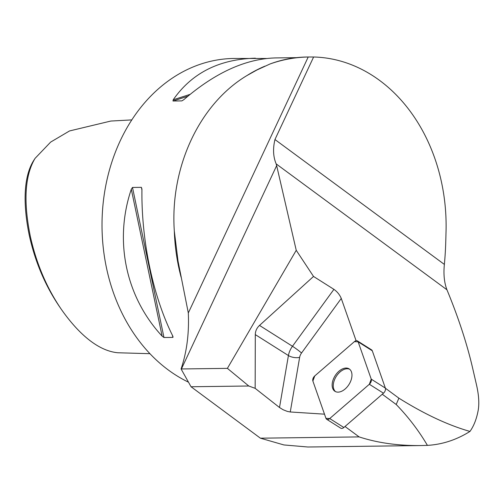 <?xml version="1.0" encoding="UTF-8"?>
<svg xmlns="http://www.w3.org/2000/svg" width="504" height="504" viewBox="0 0 504 504"><rect width="100%" height="100%" fill="white"/><g stroke="black" fill="none" stroke-linecap="round" stroke-linejoin="round"><path stroke-width="0.76" d="M313.526 276.45L333.925 289.353C337.289 291.747 339.734 294.777 341.271 298.45L301.537 353.008A7.037 4.347 -57.7 0 0 299.647 357.336L290.266 411.976L287.343 411.415L283.128 409.752L279.506 407.509L255.156 388.338L255.301 334.606C255.364 331.04 256.769 327.978 259.51 325.426L313.526 276.45L296.239 250.305L276.658 165.627L181.415 368.959L227.398 368.361L248.774 386.001L191.041 386.751L260.398 438.184L359.131 436.905L345.007 426.491M341.271 298.45L356.095 340.729M385.409 388.231L398.885 398.16C424.399 414.105 448.094 425.2 469.967 431.43C473.892 425.886 476.626 418.856 478.183 410.332C479.38 403.496 478.819 394.991 476.488 384.817L472.525 367.674C466.874 343.344 458.344 317.381 446.947 289.787C444.251 282.712 443.388 274.258 444.364 264.417A270.1 215.996 89.3 0 0 445.756 241.737L446.034 231.695A167.983 134.329 89.3 0 0 313.614 57.002L308.215 57.002C295.174 57.248 282.467 59.566 270.094 63.951A167.983 134.329 -90.7 0 1 306.892 57.015L308.794 56.99L308.215 57.002L188.313 312.965C189.221 333.245 186.814 351.905 181.081 368.953L181.415 368.959M313.614 57.002L274.951 139.532C272.777 148.749 273.187 156.876 276.179 163.907L276.658 165.627M290.266 411.976L324.494 414.168M255.156 388.338L248.774 386.001M382.278 394.235L396.201 404.498L398.885 398.16M396.201 404.498C408.303 416.959 418.711 430.586 427.417 445.379L420.909 445.549C398.217 445.807 377.622 442.928 359.131 436.905M296.239 250.305L227.398 368.361M427.417 445.379C442.373 444.49 456.561 439.841 469.967 431.43M260.398 438.184L283.909 444.944L307.875 447.004L420.909 445.549M188.439 382.158A167.479 133.932 -90.7 0 1 104.026 196.1A167.479 133.932 -90.7 0 1 233.793 58.464L266.383 58.489M270.094 63.951L256.977 69.962L247.199 75.411C199.534 103.767 169.898 167.038 174.308 231.021L178.032 261.072L188.313 312.965M172.456 335.387L172.878 337.403L163.983 337.516L162.137 336.162C125.698 296.887 113.898 240.685 131.298 189.252L132.489 187.457L141.385 187.337L141.939 189.113C141.196 240.332 152.995 296.535 172.771 336.023L172.878 337.403L173.099 336.874M296.516 57.651L275.297 57.928C245.561 58.823 215.069 72.74 183.834 99.666L181.875 100.895L172.985 101.008L173.2 99.805C191.803 73.042 219.215 59.163 255.427 58.187M191.041 386.751L181.081 368.953M149.959 353.688L117.835 352.762C95.987 350.696 75.991 330.309 61.11 309.015C46.633 287.671 36.395 263.554 30.398 236.672C25.093 210.634 22.529 179.166 35.097 158.338L50.652 142.09L69.52 130.952L110.83 121.048L131.79 119.902M35.097 158.338L33.484 160.833C22.031 179.405 24.053 210.344 29.364 235.733C35.23 262.042 45.253 285.648 59.428 306.558L61.11 309.015M335.544 391.633A13.274 8.203 122.3 0 1 334.322 380.299A13.274 8.203 122.3 0 1 349.688 369.268M371.234 379.153L385.365 388.093L372.292 350.79L358.155 341.851A3.988 2.463 -57.7 0 0 357.456 340.931A3.988 2.463 -57.7 0 0 354.394 341.636L314.773 375.921A3.988 2.463 -57.7 0 0 312.877 381.037L325.956 418.339A3.988 2.463 -57.7 0 0 326.655 419.259A3.988 2.463 -57.7 0 0 329.717 418.553L369.337 384.269A3.988 2.463 -57.7 0 0 371.234 379.153L358.155 341.851M329.717 418.553L343.854 427.493L383.475 393.202L369.337 384.269M346.519 368.059A13.274 8.203 -57.7 0 0 334.051 377.616A13.274 8.203 -57.7 0 0 334.958 391.312A13.274 8.203 -57.7 0 0 348.989 384.476A13.274 8.203 -57.7 0 0 349.146 368.878A13.274 8.203 -57.7 0 0 346.519 368.059M343.854 427.493A3.988 2.463 122.3 0 1 340.786 428.198L326.655 419.259M357.456 340.931L371.593 349.87A3.988 2.463 122.3 0 1 372.292 350.79M385.365 388.093A3.988 2.463 122.3 0 1 383.475 393.202M314.773 375.921L354.394 341.636L358.155 341.851L371.234 379.153L369.337 384.269L329.717 418.553L325.956 418.339L312.877 381.037L314.773 375.921M276.179 163.907L446.947 289.787M174.308 231.021A167.479 133.932 89.3 0 0 181.131 277.282M264.959 66.144A167.479 133.932 89.3 0 0 247.199 75.411M131.298 189.252L162.137 336.162M141.385 187.337L141.926 189.932M132.489 187.457L163.983 337.516M190.077 94.38L173.2 99.805M187.834 96.239L172.985 101.008M274.951 139.532L444.364 264.417M259.51 325.426L292.471 346.267L333.925 289.353M255.301 334.606L288.42 355.547A15.076 9.311 122.3 0 1 292.471 346.267A8.039 0.668 36.1 0 1 301.537 353.008M279.506 407.509L288.42 355.547A8.039 3.528 9.7 0 0 299.647 357.336M257.008 69.936L260.114 68.399M178.196 261.96L178.032 261.078"/></g></svg>
